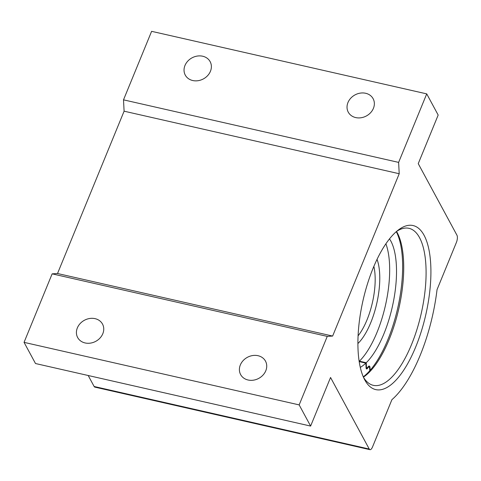 <?xml version="1.0" encoding="UTF-8"?>
<svg xmlns="http://www.w3.org/2000/svg" width="481" height="481" viewBox="0 0 481 481"><rect width="100%" height="100%" fill="white"/><g stroke="black" fill="none" stroke-linecap="round" stroke-linejoin="round"><path stroke-width="0.72" d="M210.444 71.272A14.135 11.965 151.6 0 1 198.094 80.694A14.135 11.965 151.6 0 1 185.275 75.102A14.135 11.965 151.6 0 1 184.975 65.482A14.135 11.965 151.6 0 1 197.324 56.061A14.135 11.965 151.6 0 1 210.143 61.652A14.135 11.965 151.6 0 1 210.444 71.272M373.424 108.327A14.135 11.965 151.6 0 1 361.075 117.749A14.135 11.965 151.6 0 1 348.262 112.157A14.135 11.965 151.6 0 1 347.961 102.537A14.135 11.965 151.6 0 1 360.305 93.116A14.135 11.965 151.6 0 1 373.124 98.707A14.135 11.965 151.6 0 1 373.424 108.327M265.795 370.749A14.135 11.965 151.6 0 1 253.451 380.17A14.135 11.965 151.6 0 1 240.632 374.579A14.135 11.965 151.6 0 1 240.332 364.965A14.135 11.965 151.6 0 1 252.675 355.543A14.135 11.965 151.6 0 1 265.494 361.135A14.135 11.965 151.6 0 1 265.795 370.749M102.814 333.7A14.135 11.965 151.6 0 1 90.464 343.115A14.135 11.965 151.6 0 1 77.651 337.53A14.135 11.965 151.6 0 1 77.351 327.91A14.135 11.965 151.6 0 1 89.694 318.488A14.135 11.965 151.6 0 1 102.513 324.08A14.135 11.965 151.6 0 1 102.814 333.7M396.542 231.445A80.507 30.808 -77.2 0 1 397.168 232.545A80.507 30.808 -77.2 0 1 398.557 309.752A80.507 30.808 -77.2 0 1 363.42 377.14M364.754 379.888A84.127 32.191 -77.2 0 1 364.436 379.281A84.127 32.191 -77.2 0 1 363.023 300.439A84.127 32.191 -77.2 0 1 398.382 229.954A84.127 32.191 -77.2 0 1 424.068 235.263A84.127 32.191 -77.2 0 1 415.71 346.951A84.127 32.191 -77.2 0 1 364.754 379.888M363.474 377.266A80.507 30.808 102.8 0 0 373.304 385.335A80.507 30.808 102.8 0 0 416.913 329.569A80.507 30.808 102.8 0 0 419.534 237.632A80.507 30.808 102.8 0 0 409 228.331A80.507 30.808 102.8 0 0 396.645 231.355M456.95 235.215L418.242 163.648L438.173 115.049L426.725 93.879L398.623 162.392L399.212 173.731L332.636 336.063L327.26 336.393L299.164 404.9L310.618 426.076L330.549 377.477L369.252 449.044A5.429 2.074 102.8 0 0 369.961 449.669A5.429 2.074 102.8 0 0 372.541 446.915L391.913 399.675A101.852 38.979 -77.2 0 0 437.037 289.658L456.409 242.418A5.429 2.074 102.8 0 0 456.95 235.215M88.197 375.511L94.138 386.496L369.252 449.044M426.725 93.879L151.611 31.331L123.509 99.844L124.098 111.183L57.522 273.515L52.146 273.845L24.05 342.358L299.164 404.9M369.961 449.669L94.847 387.121A5.429 2.074 -77.2 0 1 94.138 386.496M310.618 426.076L35.504 363.528L24.05 342.358M52.146 273.845L327.26 336.393M332.636 336.063L57.522 273.515M399.212 173.731L124.098 111.183M398.623 162.392L123.509 99.844M363.287 376.833A81.77 31.295 102.8 0 0 397.667 308.315A81.77 31.295 102.8 0 0 396.29 231.662M377.038 259.349A49.934 19.108 -77.2 0 1 357.9 343.548A49.934 19.108 102.8 0 0 370.749 322.691A49.934 19.108 102.8 0 0 377.038 259.355M373.863 266.39A45.316 17.34 -77.2 0 1 366.985 319.943A45.316 17.34 -77.2 0 1 358.08 335.822M360.293 367.394A69.925 26.756 102.8 0 0 365.843 363.125L366.083 367.761A2.561 0.98 102.8 0 0 366.288 368.656A2.561 0.98 102.8 0 0 366.618 368.951A2.561 0.98 102.8 0 0 367.298 368.59L368.404 367.286A2.561 0.98 -77.2 0 1 369.083 366.925A2.561 0.98 -77.2 0 1 369.624 368.115L369.757 370.725M370.148 370.28L370.015 367.652A3.469 1.329 102.8 0 0 369.288 366.041A3.469 1.329 102.8 0 0 368.368 366.528L367.262 367.839A1.659 0.637 -77.2 0 1 366.823 368.067A1.659 0.637 -77.2 0 1 366.606 367.875A1.659 0.637 -77.2 0 1 366.474 367.298L366.239 362.74A69.925 26.756 102.8 0 0 393.193 302.771A69.925 26.756 102.8 0 0 390.825 241.047A69.925 26.756 102.8 0 0 389.508 238.877M359.415 361.664L359.391 361.183L366.239 362.74M359.391 361.183A69.925 26.756 102.8 0 0 385.9 243.783M359.187 361.61L365.843 363.125M366.161 368.332L367.298 368.59M366.053 367.201L366.474 367.298M369.54 367.544L370.015 367.652M367.839 367.153L368.404 367.286M366.095 367.905L366.823 368.067M368.199 366.726L369.083 366.925"/></g></svg>
